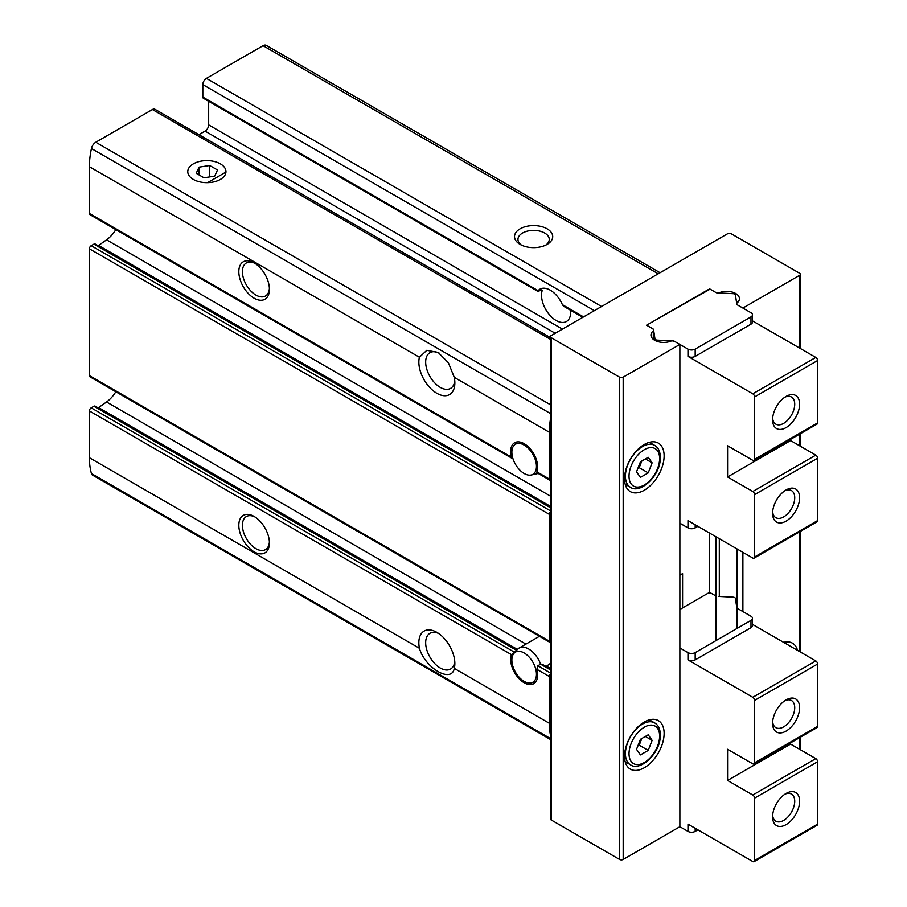 <?xml version="1.0" encoding="UTF-8"?>
<svg xmlns="http://www.w3.org/2000/svg" width="907" height="907" viewBox="0 0 907 907"><rect width="100%" height="100%" fill="white"/><g stroke="black" fill="none" stroke-linecap="round" stroke-linejoin="round"><path stroke-width="1.36" d="M624.526 478.771A28.004 16.167 -60 0 1 636.748 450.586A28.004 16.167 -60 0 1 658.323 443.092A28.004 16.167 -60 0 1 658.323 475.427A28.004 16.167 -60 0 1 630.32 491.594A28.004 16.167 -60 0 1 624.526 478.771M709.58 288.834L716.031 292.553A2.551 1.474 0 0 0 719.308 292.712A12.732 7.347 0 0 1 732.527 292.167A12.732 7.347 0 0 1 739.42 298.709A12.732 7.347 0 0 1 737.062 302.961A2.551 1.474 0 0 0 736.586 303.811A2.551 1.474 0 0 0 737.334 304.854L742.89 308.063L799.6 275.32A2.551 1.474 0 0 0 800.337 274.277A2.551 1.474 0 0 0 799.6 273.245L731.189 233.745A2.551 1.474 0 0 0 727.584 233.745L551.161 335.601A2.551 1.474 0 0 0 550.413 336.644L550.413 818.908A2.551 1.474 0 0 0 551.161 819.951L619.572 859.451A2.551 1.474 0 0 0 623.177 859.451L679.876 826.708L679.876 344.433L674.332 341.236A2.551 1.474 0 0 0 671.055 341.077A12.732 7.347 0 0 1 657.836 341.61A12.732 7.347 0 0 1 650.954 335.08A12.732 7.347 0 0 1 653.301 330.828A2.551 1.474 0 0 0 653.777 329.967A2.551 1.474 0 0 0 653.029 328.935L646.578 325.205L709.58 289.435M550.413 336.644A2.551 1.474 0 0 0 551.161 337.676L619.572 377.176A2.551 1.474 0 0 0 623.177 377.176L679.876 344.433M624.526 756.291A28.004 16.167 -60 0 1 636.748 728.106A28.004 16.167 -60 0 1 658.323 720.6A28.004 16.167 -60 0 1 658.323 752.935A28.004 16.167 -60 0 1 630.32 769.113A28.004 16.167 -60 0 1 624.526 756.291M742.89 552.306L742.89 611.556M783.637 642.36A28.004 16.167 -60 0 1 792.446 643.165A28.004 16.167 -60 0 1 797.548 650.387M550.413 674.014A2.551 1.474 120 0 0 549.359 676.52L536.887 669.309L537.896 665.738L540.606 664.185L542.137 664.219L550.413 668.992M536.887 669.309A19.092 11.02 60 0 1 533.701 683.697A19.092 11.02 60 0 1 516.956 676.191A19.092 11.02 60 0 1 511.435 654.616L89.396 410.962L89.396 457.729A76.381 44.092 120 0 0 91.448 473.556A6.36 3.673 120 0 0 92.593 475.155L550.413 739.477M516.423 650.568L511.435 654.616M537.896 472.422L536.887 471.833A19.092 11.02 60 0 0 531.366 450.257A19.092 11.02 60 0 0 514.609 442.752A19.092 11.02 60 0 0 511.435 457.139L512.489 458.579M517.126 649.763L95.178 406.155A2.551 1.474 120 0 0 93.897 406.279L91.199 407.844A2.551 1.474 120 0 0 89.396 410.962M98.137 407.867A3.821 2.199 120 0 0 98.58 407.594L106.561 401.982A22.913 13.231 120 0 0 115.824 391.733M550.413 668.459L546.547 666.226L550.413 663.368M198.905 134.667L205.061 131.107A5.091 2.936 120 0 0 208.667 124.871L208.667 101.312M550.413 337.608L154.961 109.294A5.091 2.936 120 0 0 152.41 109.543L95.779 142.24A6.36 3.673 120 0 0 91.448 148.521A76.381 44.092 120 0 0 89.396 166.707L89.396 213.474A2.551 1.474 120 0 0 89.929 214.642L512.478 458.602M550.413 419.385A76.381 44.092 120 0 0 549.359 432.265L549.359 479.032A2.551 1.474 120 0 0 549.891 480.2A2.551 1.474 120 0 0 550.413 480.313M98.137 245.729A3.821 2.199 120 0 0 98.58 245.457L106.561 239.833A22.913 13.231 120 0 0 115.824 229.596M550.413 510.822L91.199 245.695A2.551 1.474 120 0 0 89.396 248.813L89.396 375.623A2.551 1.474 120 0 0 89.929 376.79L549.891 642.337A2.551 1.474 120 0 0 550.413 642.462M91.199 245.695L93.897 244.142A2.551 1.474 120 0 1 95.178 244.017L550.413 506.843M570.628 310.285A20.634 11.916 -120 0 1 566.433 321.509A20.634 11.916 -120 0 1 548.497 313.607A20.634 11.916 -120 0 1 542.239 290.433L541.15 289.809L542.239 290.433L541.15 289.809L538.905 291.102L538.123 290.659L202.817 97.072A2.551 1.474 120 0 0 203.349 98.239L537.908 291.396M202.817 97.072L202.817 84.6A5.091 2.936 120 0 1 206.422 78.365L263.053 45.667A6.36 3.673 120 0 1 266.227 45.35L660.069 272.724M549.359 676.52L549.359 723.287A76.381 44.092 120 0 0 550.413 734.942M550.413 511.877A2.551 1.474 120 0 0 549.359 514.371L549.359 641.181A2.551 1.474 120 0 0 549.891 642.337M419.419 648.267A25.464 14.693 60 0 1 436.845 632.349A25.464 14.693 60 0 1 454.849 663.527A25.464 14.693 60 0 1 454.282 668.391C451.663 683.606 425.145 668.266 419.419 648.267L89.396 457.729M254.119 516.457L254.119 516.457A21.643 12.494 60 0 1 269.424 542.964A21.643 12.494 60 0 1 254.119 551.796A21.643 12.494 60 0 1 238.824 525.289A21.643 12.494 60 0 1 254.119 516.457L254.119 516.457M193.361 179.439A19.092 11.02 0 0 0 220.367 179.439A19.092 11.02 0 0 0 220.367 163.85A19.092 11.02 0 0 0 193.361 163.85A19.092 11.02 0 0 0 193.361 179.439L193.361 179.439M549.359 432.265L454.282 377.369L448.398 362.766L438.228 352.506L426.812 350.295L419.419 357.245L89.396 166.707M520.108 244.402A19.092 11.02 0 0 0 547.114 244.402A19.092 11.02 0 0 0 547.114 228.813A19.092 11.02 0 0 0 520.108 228.813A19.092 11.02 0 0 0 520.108 244.402L520.108 244.402M454.282 377.369A25.464 14.693 60 0 1 454.849 382.89A25.464 14.693 60 0 1 434.578 391.813A25.464 14.693 60 0 1 419.419 357.245M254.119 262.849L254.119 262.849A21.643 12.494 60 0 1 269.424 289.356A21.643 12.494 60 0 1 254.119 298.188A21.643 12.494 60 0 1 238.824 271.681A21.643 12.494 60 0 1 254.119 262.849L254.119 262.849M538.905 291.102L538.123 290.659A20.634 11.916 60 0 1 539.948 289.152A20.634 11.916 60 0 1 550.266 290.172A20.634 11.916 60 0 1 562.397 304.673L563.689 306.237M454.758 380.77A20.634 11.916 60 0 1 450.575 388.4A20.634 11.916 60 0 1 433.024 380.985A20.634 11.916 60 0 1 426.131 358.163A20.634 11.916 60 0 1 429.941 352.664A20.634 11.916 60 0 1 439.271 353.152M454.758 661.396A20.634 11.916 60 0 1 454.384 663.527A20.634 11.916 60 0 1 450.575 669.037A20.634 11.916 60 0 1 429.941 657.122A20.634 11.916 60 0 1 429.941 633.29A20.634 11.916 60 0 1 438.648 633.483M545.776 245.105A15.646 9.036 0 0 0 549.257 239.414A15.646 9.036 0 0 0 533.611 230.378A15.646 9.036 0 0 0 517.965 239.414A15.646 9.036 0 0 0 521.446 245.105M682.586 607.917L682.586 573.621L679.876 575.174M709.58 533.078L709.58 592.94M269.402 288.267A19.092 11.02 60 0 1 265.468 296.011A19.092 11.02 60 0 1 246.375 284.991A19.092 11.02 60 0 1 246.375 262.939A19.092 11.02 60 0 1 255.048 263.415M269.402 541.876A19.092 11.02 60 0 1 265.468 549.619A19.092 11.02 60 0 1 246.375 538.599A19.092 11.02 60 0 1 246.375 516.548A19.092 11.02 60 0 1 255.048 517.024M537.998 473.341A19.092 11.02 60 0 1 536.23 473.964L531.048 475.03A17.392 10.045 60 0 1 515.459 464.305A17.392 10.045 60 0 1 513.974 445.45A17.392 10.045 60 0 1 524.155 445.088A17.392 10.045 60 0 1 535.912 461.912A17.392 10.045 60 0 1 531.048 475.03M513.974 653.323A17.392 10.045 60 0 1 524.155 652.961A17.392 10.045 60 0 1 535.912 669.785A17.392 10.045 60 0 1 531.048 682.903A17.392 10.045 60 0 1 515.459 672.178A17.392 10.045 60 0 1 513.974 653.323L517.478 649.367A19.092 11.02 60 0 1 519.11 648.029A19.092 11.02 60 0 1 528.656 648.97A19.092 11.02 60 0 1 540.606 664.185L550.413 669.854M648.222 472.887L652.122 462.842L648.222 457.298L640.433 461.799L636.533 471.844L640.433 477.388L648.222 472.887L639.22 467.695L641.816 460.994M648.222 750.395L652.122 740.35L648.222 734.806L640.433 739.307L636.533 749.352L640.433 754.896L648.222 750.395L639.22 745.203L641.816 738.502M637.825 746.008L639.22 745.203M645.365 736.461L652.122 740.35M637.825 468.488L639.22 467.695M645.365 458.942L652.122 462.842M679.876 523.203L687.982 527.885L687.982 520.607L752.787 558.032A2.551 1.474 -120 0 0 754.068 558.156A2.551 1.474 -120 0 0 754.59 556.989L754.59 494.621A2.551 1.474 -120 0 0 752.787 491.503L727.584 476.957L727.584 445.779L752.787 460.325A2.551 1.474 -120 0 0 754.068 460.45A2.551 1.474 -120 0 0 754.59 459.282L754.59 396.926A2.551 1.474 -120 0 0 752.787 393.808L687.982 356.383A5.091 2.936 0 0 0 695.181 356.383L750.985 324.173A5.091 2.936 0 0 0 752.481 322.087L752.481 314.82A5.091 2.936 0 0 0 750.985 312.734L738.185 305.342A5.091 2.936 0 0 1 736.711 303.516L735.418 294.99A2.551 1.474 0 0 0 733.105 293.664L718.344 292.916A5.091 2.936 0 0 1 715.181 292.065L711.383 289.866A2.551 1.474 0 0 0 707.789 289.866L648.38 324.173A2.551 1.474 0 0 0 647.632 325.205A2.551 1.474 0 0 0 648.38 326.248L652.178 328.436A5.091 2.936 0 0 1 653.652 330.261L654.945 338.787A2.551 1.474 0 0 0 657.258 340.125L672.019 340.873A5.091 2.936 0 0 1 675.182 341.724L687.982 349.116A5.091 2.936 0 0 0 695.181 349.116L750.985 316.894A5.091 2.936 0 0 0 752.481 314.82M754.068 460.45L817.071 424.079A2.551 1.474 -120 0 0 817.604 422.911L817.604 360.544A2.551 1.474 -120 0 0 815.801 357.426L752.481 320.874M790.598 439.362L790.598 440.575L815.801 455.133A2.551 1.474 -120 0 1 817.604 458.25L817.604 520.607A2.551 1.474 -120 0 1 817.071 521.774L754.068 558.156M786.097 427.582A19.092 11.02 -60 0 1 772.594 419.794A19.092 11.02 -60 0 1 786.097 396.404A19.092 11.02 -60 0 1 799.6 404.205A19.092 11.02 -60 0 1 786.097 427.582M737.742 302.337A12.732 7.347 0 0 0 736.359 301.203M653.652 337.54L654.004 339.853M653.686 337.801A12.732 7.347 0 0 0 652.621 338.719M786.097 521.128A19.092 11.02 -60 0 1 772.594 513.328A19.092 11.02 -60 0 1 786.097 489.95A19.092 11.02 -60 0 1 799.6 497.739A19.092 11.02 -60 0 1 786.097 521.128M784.816 490.755A15.646 9.036 -60 0 1 791.482 490.574A15.646 9.036 -60 0 1 793.886 503.124A15.646 9.036 -60 0 1 783.659 516.911A15.646 9.036 -60 0 1 775.836 517.682A15.646 9.036 -60 0 1 772.651 511.82M784.816 397.209A15.646 9.036 -60 0 1 791.482 397.039A15.646 9.036 -60 0 1 793.886 409.579A15.646 9.036 -60 0 1 783.659 423.365A15.646 9.036 -60 0 1 775.836 424.147A15.646 9.036 -60 0 1 772.651 418.274M687.982 527.885A5.091 2.936 0 0 0 695.181 527.885L697.88 526.321M727.584 476.957L790.598 440.575M790.598 742.856L790.598 744.08L815.801 758.626A2.551 1.474 60 0 1 817.604 761.744L817.604 824.112A2.551 1.474 60 0 1 817.071 825.268L754.068 861.65A2.551 1.474 60 0 1 752.787 861.525L687.982 824.112L687.982 831.379L679.876 826.708M738.185 608.846L750.985 616.227A5.091 2.936 180 0 1 752.481 618.313A5.091 2.936 180 0 1 750.985 620.388L695.181 652.609A5.091 2.936 180 0 1 687.982 652.609L679.876 647.938M752.481 624.367L815.801 660.92A2.551 1.474 60 0 1 817.604 664.049L817.604 726.405A2.551 1.474 60 0 1 817.071 727.573L754.068 763.943A2.551 1.474 60 0 1 752.787 763.819L727.584 749.273L727.584 780.451L752.787 795.008A2.551 1.474 60 0 1 754.59 798.126L754.59 860.482A2.551 1.474 60 0 1 754.068 861.65M752.481 618.313L752.481 625.592A5.091 2.936 180 0 1 750.985 627.667L695.181 659.888A5.091 2.936 180 0 1 687.982 659.888L752.787 697.302A2.551 1.474 60 0 1 754.59 700.419L754.59 762.787A2.551 1.474 60 0 1 754.068 763.943M786.097 793.444A19.092 11.02 -60 0 1 799.6 801.244A19.092 11.02 -60 0 1 786.097 824.622A19.092 11.02 -60 0 1 772.594 816.833A19.092 11.02 -60 0 1 786.097 793.444L786.097 793.444M679.876 609.481L707.789 593.371A2.551 1.474 180 0 1 711.383 593.371L715.181 595.559M786.097 699.898A19.092 11.02 -60 0 1 799.6 707.698A19.092 11.02 -60 0 1 786.097 731.087A19.092 11.02 -60 0 1 772.594 723.287A19.092 11.02 -60 0 1 786.097 699.898L786.097 699.898M784.816 700.714A15.646 9.036 -60 0 1 791.482 700.533A15.646 9.036 -60 0 1 791.482 718.605A15.646 9.036 -60 0 1 775.836 727.641A15.646 9.036 -60 0 1 772.651 721.779M784.816 794.249A15.646 9.036 -60 0 1 791.482 794.078A15.646 9.036 -60 0 1 791.482 812.15A15.646 9.036 -60 0 1 775.836 821.186A15.646 9.036 -60 0 1 772.651 815.325M718.344 596.409L733.105 597.157A2.551 1.474 180 0 1 735.418 598.495L736.586 606.193M697.88 829.826L695.181 831.379A5.091 2.936 180 0 1 687.982 831.379M790.598 744.08L727.584 780.451M225.945 172.058L207.59 182.658A19.092 11.02 180 0 1 187.772 171.638A19.092 11.02 180 0 1 199.563 161.457A19.092 11.02 180 0 1 220.367 163.85A19.092 11.02 180 0 1 225.956 171.638A19.092 11.02 180 0 1 225.945 172.058M209.721 165.493L199.075 167.137L196.218 173.294L204.018 177.795L214.664 176.139L217.51 169.994L209.721 165.493L209.721 176.91M199.075 174.938L199.075 167.137M623.177 377.176L623.177 859.451M799.6 275.32L799.6 348.073M799.6 434.158L799.6 445.779M799.6 531.865L799.6 651.566M799.6 737.663L799.6 749.273M516.616 650.342L93.897 406.279M550.413 672.971L537.896 665.738M514.02 651.952L91.199 407.844M525.924 644.095L106.561 401.982M517.432 649.423L98.58 407.594M555.209 333.266L205.061 131.107M562.408 329.105L208.667 124.871M511.435 457.139L89.396 213.474M549.359 479.032L536.887 471.833M550.413 496.095L106.561 239.833M549.359 723.287L454.282 668.391M549.359 641.181L89.396 375.623M549.359 514.371L89.396 248.813M550.413 339.331L152.41 109.543M550.413 404.726L95.779 142.24M550.413 738.536L91.448 473.556M550.413 413.501L91.448 148.521M658.199 273.801L263.053 45.667M601.568 306.498L206.422 78.365M583.564 316.894L562.397 304.673M594.368 310.659L202.817 84.6M551.161 337.676L551.161 819.951M619.572 377.176L619.572 859.451M653.301 330.828L653.301 338.096M716.031 536.808L716.031 640.569M719.308 538.701L719.308 596.455M737.334 549.109L737.334 628.268M550.413 507.705L93.897 244.142M550.413 506.321L98.58 245.457M654.616 445.36C659.038 447.99 660.886 453.103 660.16 460.665C658.629 477.558 639.378 494.111 630.433 487.252A24.183 13.968 -60 0 1 625.422 476.175A24.183 13.968 -60 0 1 635.977 451.833A24.183 13.968 -60 0 1 654.616 445.36L649.355 442.321M629.027 476.175A21.643 12.494 -60 0 1 651.974 447.627A21.643 12.494 -60 0 1 651.974 478.227A21.643 12.494 -60 0 1 629.027 476.175M654.616 722.868C659.038 725.509 660.886 730.611 660.16 738.185C658.629 755.077 639.378 771.619 630.433 764.76A24.183 13.968 -60 0 1 625.422 753.694A24.183 13.968 -60 0 1 635.977 729.353A24.183 13.968 -60 0 1 654.616 722.868L649.355 719.829M629.027 753.694A21.643 12.494 -60 0 1 651.974 725.135A21.643 12.494 -60 0 1 651.974 755.735A21.643 12.494 -60 0 1 629.027 753.694M687.982 349.116L687.982 356.383M754.59 459.282L817.604 422.911M754.59 396.926L817.604 360.544M752.787 393.808L815.801 357.426M754.59 556.989L817.604 520.607M754.59 494.621L817.604 458.25M695.181 527.885L695.181 524.768M654.945 338.787L654.945 340.431M657.258 340.125L657.258 341.429M695.181 349.116L695.181 356.383M750.985 316.894L750.985 324.173M752.787 491.503L815.801 455.133M687.982 652.609L687.982 659.888M817.604 761.744L754.59 798.126M817.604 824.112L754.59 860.482M815.801 660.92L752.787 697.302M817.604 664.049L754.59 700.419M817.604 726.405L754.59 762.787M750.985 620.388L750.985 627.667M695.181 652.609L695.181 659.888M695.181 831.379L695.181 828.261M815.801 758.626L752.787 795.008M549.891 480.2L536.899 472.694M582.816 317.325L563.666 306.271M800.337 274.277L800.337 348.503M800.337 433.727L800.337 446.21M800.337 531.434L800.337 651.997M800.337 737.232L800.337 749.704M736.586 548.678L736.586 628.698M513.974 445.45L517.103 441.924M531.048 682.903L535.674 681.962M519.11 648.029L539.427 636.306M630.433 487.252L625.172 484.213M630.433 764.76L625.172 761.721M647.632 325.205L647.632 325.817"/></g></svg>
